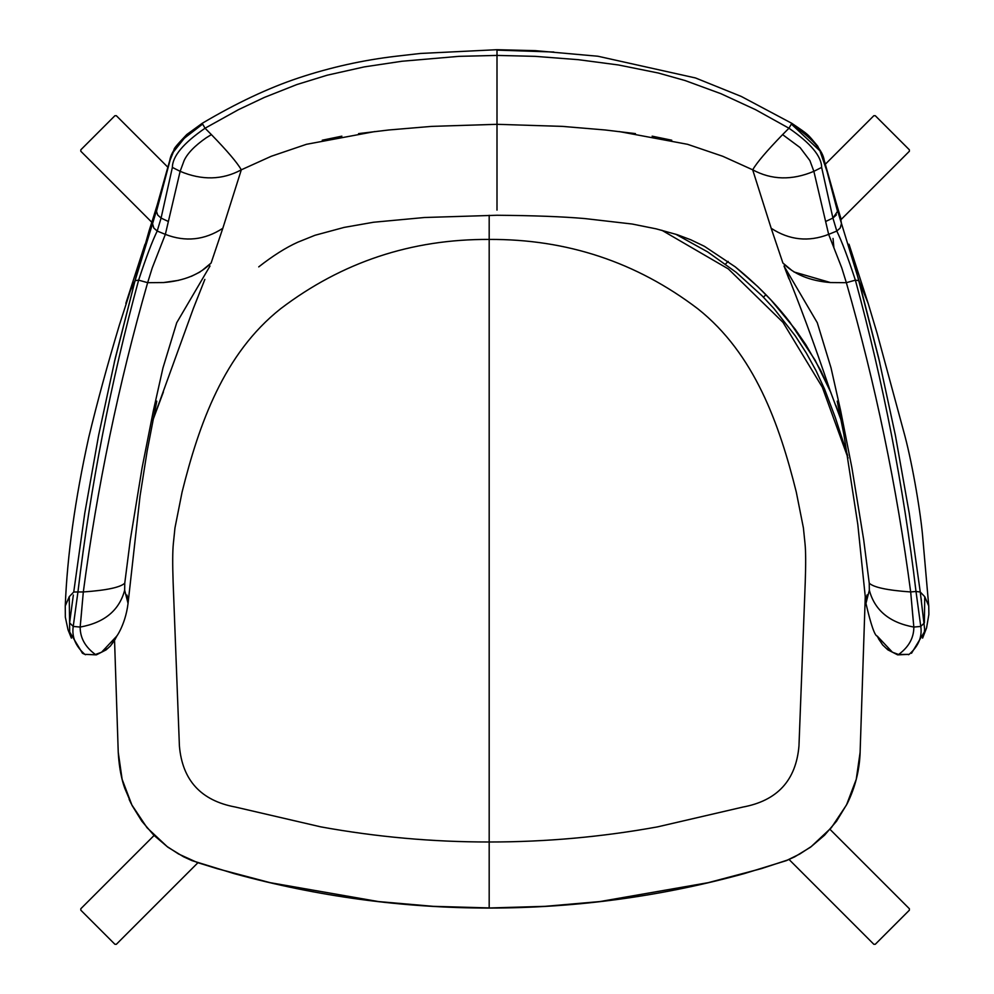 <?xml version="1.0" encoding="UTF-8"?>
<svg xmlns="http://www.w3.org/2000/svg" width="994" height="994" viewBox="0 0 994 994"><rect width="100%" height="100%" fill="white"/><g stroke="black" fill="none" stroke-linecap="round" stroke-linejoin="round"><path stroke-width="1.49" d="M830.015 829.369L909.398 908.752L909.373 910.193L875.292 944.275L873.85 944.3L789.05 859.487M154.082 835.469L80.8 908.752L80.825 910.193L114.906 944.275L116.335 944.3L197.831 862.817M763.442 297.194L765.939 294.709M841.371 219.264L909.398 151.237L909.373 149.808L875.292 115.726L873.85 115.702L825.343 164.209M728.167 261.397L725.471 264.093M151.796 222.246L80.8 151.237L80.825 149.808L114.906 115.726L116.335 115.702L167.787 167.154M497 50.122L553.832 52.023M833.034 238.448L833.854 247.27M635.439 133.606L605.172 129.978L562.442 126.387L497 124.312L497 55.416L535.107 56.347L578.173 59.665L618.454 64.97L658.252 72.997L685.152 80.564L720.961 93.709L755.577 109.688L788.95 128.226C810.644 143.211 821.529 156.282 821.64 167.414L813.862 171.328L809.899 160.581L800.108 147.597L782.601 134.612C766.796 150.889 756.832 162.618 752.682 169.812C771.58 180.026 791.969 180.535 813.862 171.328L828.648 234.373L841.744 267.821L846.354 282.681C875.403 383.982 896.849 487.072 910.678 591.952L913.834 627.065C913.871 637.887 908.789 647.032 898.601 654.499L909.187 654.35L897.831 654.86L898.601 654.499L892.426 652.213L886.859 648.709M823.728 158.841L824.312 161.14C823.218 150.616 812.235 138.253 791.361 124.064L819.951 150.852L827.033 171.428L837.52 211.374L837.035 205.833L824.063 159.798L817.727 146.18C807.053 133.531 809.675 135.47 791.796 123.318L741.3 96.455L695.477 77.954L597.891 56.236L535.306 50.644L497 49.7L420.474 53.452L396.109 56.236C362.897 60.125 330.368 67.368 298.535 77.954C268.492 87.957 236.386 103.078 202.204 123.318L186.785 134.525C177.827 143.869 173.602 148.864 174.124 149.485L169.937 159.798L156.965 205.833L156.48 211.374L170.173 159.897L173.378 151.995L184.337 138.216L202.639 124.064C181.778 138.253 170.794 150.616 169.688 161.14L170.285 158.841M73.345 595.008L69.605 622.865L73.233 626.431L78.004 591.467C90.529 486.116 110.744 382.342 138.626 280.159L135.06 280.668L130.463 290.521L119.367 325.113C107.476 364.649 97.263 402.085 88.739 437.422C75.059 499.361 67.232 555.534 65.256 605.955L69.257 596.673L69.692 632.072L82.49 653.282L84.825 654.35L96.468 654.81M69.257 596.673L73.742 592.002L83.322 591.952C97.114 487.271 118.559 384.181 147.646 282.681L138.626 280.159C145.969 257.794 152.157 241.418 157.201 231.055L165.352 234.373L168.371 221.488L161.078 218.071L157.201 231.055L153.809 228.036L152.554 223.662L135.097 280.557M152.79 420.375L193.358 308.451L204.851 279.413M158.083 405.577L152.914 420.015M96.169 654.86L84.825 654.35C75.519 646.112 71.655 636.806 73.233 626.431L80.166 627.065C80.129 637.887 85.211 647.032 95.412 654.499L101.574 652.213L116.82 636.048M115.528 638.72L111.85 644.149M107.141 648.709L101.574 652.213M80.166 627.065L83.322 591.952C106.47 590.324 120.286 587.404 124.759 583.192L124.66 590.212C119.28 610.366 104.457 622.642 80.166 627.065M72.562 600.91L72.96 597.978M73.742 592.002L84.714 513.525L98.568 435.546L115.267 358.225L135.072 280.619L114.235 362.661M135.544 278.892L149.112 230.745L153.585 216.68L152.554 223.662L156.456 210.666L169.688 161.14M152.268 267.821L147.646 282.681L152.268 267.821L165.352 234.373C185.443 242.176 204.602 240.15 222.818 228.285L241.318 169.812C237.181 162.618 227.204 150.889 211.399 134.612L205.05 128.226L202.764 124.287M153.585 216.655L157.263 204.776M211.399 134.612L206.156 137.843C194.836 145.72 187.481 153.287 184.101 160.581L180.138 171.328L172.372 167.414L161.078 218.071L157.698 215.039L156.48 211.374M497 49.949L497 55.416L458.905 56.347L401.961 61.255L364.276 66.896L327.138 75.221L296.796 84.577L264.28 97.462L238.423 109.688L205.05 128.226C183.368 143.211 172.471 156.282 172.372 167.414M258.738 266.877C272.841 255.806 285.862 247.581 297.802 242.201L315.023 235.267L344.086 227.415L373.533 222.246L424.575 217.5L497 215.263C533.368 215.536 562.654 216.63 584.845 218.568L632.147 224.023L656.239 228.868L677.225 234.683L690.842 239.802L704.411 246.313L735.274 266.877L757.664 286.496L771.021 300.039L795.138 329.151L805.786 344.632L820.671 370.414L830.325 391.238L841.086 420.015L835.917 405.54M830.934 392.692L830.325 391.238C814.446 344.16 799.002 302.424 784.005 266.007L817.292 322.752L831.059 367.991L840.638 410.671L851.92 467.863L863.687 539.804L869.241 583.192C873.726 587.404 887.53 590.324 910.678 591.952L915.996 591.467L920.779 626.431L913.834 627.065C889.543 622.642 874.708 610.366 869.34 590.212L865.948 603.408C870.968 624.878 874.745 635.812 877.28 636.197M908.491 654.723L909.187 654.35C918.481 646.112 922.345 636.806 920.779 626.431L924.395 622.865L924.743 596.673L920.258 592.002L920.655 595.008M858.915 280.557L837.557 210.666L824.312 161.14M618.927 131.519L687.537 144.304L722.762 156.282L752.682 169.812L771.182 228.285C789.398 240.15 808.557 242.176 828.648 234.373L836.799 231.055L840.191 228.036L841.446 223.662L840.415 216.655M922.606 638.136L926.557 627.959L928.868 614.466L928.744 605.955L924.743 596.673M911.51 653.282L924.321 632.072L924.656 629.339L920.258 592.002L915.996 591.467C903.471 486.141 883.268 382.379 855.374 280.159L846.354 282.681L841.744 267.821M928.744 605.955L922.929 539.63C921.115 515.451 912.964 466.546 904.925 436.018L877.155 333.475L868.16 303.381L858.94 280.681L878.733 358.225L895.432 435.546L909.286 513.525L920.258 592.002M921.04 597.941L921.45 600.935M821.64 167.414L832.922 218.071L837.52 211.374M858.94 280.668L855.374 280.159C848.044 257.794 841.843 241.418 836.799 231.055L832.922 218.071L825.629 221.488M856.02 270.144L879.777 362.661M836.401 214.878L832.922 218.071M81.856 608.614L80.775 620.728M116.957 635.7L116.733 636.197C114.037 639.813 125.145 627.077 128.052 603.408L124.66 590.212M124.759 583.192L130.313 539.804L142.08 467.863L153.374 410.671L162.954 367.991L176.708 322.752L210.007 266.007M126.946 595.071L128.015 599.854M147.646 282.681L163.525 282.557C184.064 280.88 199.918 274.381 211.101 263.037L202.279 270.331M200.08 271.946L191.308 276.357M178.622 280.345L163.525 282.557M882.15 644.149L878.472 638.72M877.193 636.048L892.426 652.213M869.34 590.212L869.241 583.192M913.237 620.728L912.144 608.614M865.985 599.829L867.128 594.847M791.733 270.331L782.912 263.037C794.082 274.381 809.936 280.88 830.475 282.557L793.92 271.946M830.475 282.557L846.354 282.681M771.182 228.285L782.912 263.037M497 210.132L497 124.312L431.558 126.387L388.828 129.978L358.573 133.606M168.371 221.488L180.138 171.328C202.03 180.535 222.42 180.026 241.318 169.812L271.238 156.282L306.463 144.304L375.073 131.519M211.101 263.037L222.818 228.285M671.758 140.216L652.139 136.166M341.874 136.166L322.242 140.216M197.707 297.392L193.358 308.451M788.975 278.954L784.005 266.007M840.912 218.593L836.749 204.776M868.16 303.381L849 244.226L854.753 265.336M234.099 873.602C317.583 896.526 402.607 908.007 489.185 908.069C575.762 908.007 660.786 896.526 744.27 873.602L786.366 860.63L794.765 856.803L810.52 847.186L824.548 835.208L836.538 821.206L847.211 803.649C855.225 787.335 859.537 770.188 860.133 752.222L856.244 779.333L846.503 804.954L831.295 827.778L811.278 846.528L799.772 854.008L787.447 860.071L761.342 868.632L708.2 882.672L599.954 901.558L545.197 906.329L490.253 907.957L433.173 906.329L378.416 901.558L270.169 882.672L217.027 868.632L197.334 862.531L178.597 854.008L167.091 846.528L147.075 827.778L131.867 804.954L122.125 779.333L118.236 752.185L114.558 640.509L118.236 752.185C119.491 774.686 124.163 786.403 124.784 788.317L132.103 805.513L141.831 821.206L153.821 835.208L167.849 847.186L183.604 856.803L192.004 860.63L234.099 873.602M129.133 799.362L131.158 803.649M489.185 908.069L489.185 841.993C432.676 842.017 376.577 836.985 320.876 826.884L235.429 807.053C201.024 800.667 182.349 780.315 179.405 745.985L173.13 582.298C172.496 564.058 172.571 551.198 173.341 543.73L174.969 527.889L182.076 492.092C199.011 424.14 223.799 353.702 280.656 308.712C341.986 262.105 411.504 239.02 489.185 239.43C566.866 239.02 636.384 262.105 697.713 308.712C754.57 353.702 779.358 424.14 796.293 492.092L803.4 527.889L805.028 543.73C805.799 551.198 805.873 564.058 805.239 582.298L798.965 745.985C796.02 780.315 777.345 800.667 742.94 807.053L657.494 826.884C601.792 836.985 545.694 842.017 489.185 841.993L489.185 215.288M865.289 595.642L860.108 752.359L865.289 595.654M661.855 230.26L728.329 268.927L782.974 322.342L822.311 387.213L848.068 458.11M847.621 455.438L835.308 417.542L824.585 389.176L816.086 370.787L806.308 353.019L795.324 335.935L773.941 308.55L762.075 295.802L736.194 272.356L707.691 251.929L675.721 234.199M791.236 124.287L788.95 128.226L782.601 134.612M825.505 380.304L825.84 381.013M152.778 420.462L163.401 391.959M96.443 654.822L106.047 649.914L110.558 645.851L116.397 636.992M82.291 653.095L85.521 654.723M71.394 638.136L68.027 629.811L65.343 617.199L65.256 605.955M114.409 361.903L114.745 360.462M145 244.226L125.853 303.381M137.98 270.144L135.072 280.619M735.274 266.877C762.994 289.453 779.905 309.209 789.82 322.131L815.117 360.163L830.611 391.971L841.235 420.462M156.779 401.166L147.187 450.854L140.042 496.068L128.04 603.482M877.615 636.992L882.573 644.87L887.816 649.815L897.557 654.822M865.96 603.482L857.797 524.41L843.906 434.614L837.221 401.154"/></g></svg>
